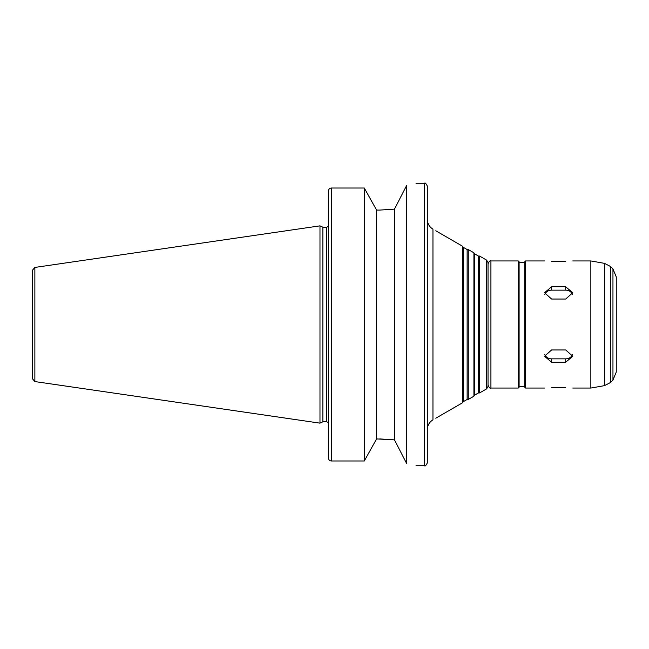 <?xml version="1.0" encoding="UTF-8"?>
<svg xmlns="http://www.w3.org/2000/svg" width="649" height="649" viewBox="0 0 649 649"><rect width="100%" height="100%" fill="white"/><g stroke="black" fill="none" stroke-linecap="round" stroke-linejoin="round"><path stroke-width="0.97" d="M551.585 349.965L565.709 349.965L572.767 356.277L565.709 362.191L551.585 362.191L544.527 356.277L551.585 349.965M544.827 354.5A7.058 6.117 180 0 0 551.585 358.856L565.709 358.856A7.058 6.117 180 0 0 572.475 354.5M551.585 286.809L565.709 286.809L572.767 292.723L565.709 299.035L551.585 299.035L544.527 292.723L551.585 286.809L551.585 290.144A7.058 6.117 0 0 0 544.827 294.5M572.475 294.5A7.058 6.117 0 0 0 565.709 290.144L551.585 290.144M565.709 261.344C574.819 260.914 574.819 260.914 565.709 261.344L551.585 261.344C542.483 260.914 542.483 260.914 551.585 261.344M551.585 387.656C542.483 388.086 542.483 388.086 551.585 387.656L565.709 387.656C574.819 388.086 574.819 388.086 565.709 387.656M463.183 247.253L463.183 401.747L467.134 399.468L467.134 249.532L463.183 247.253L462.615 246.271L435.787 230.784M435.787 418.216L462.615 402.729L462.615 246.271M406.696 185.379C419.035 182.653 419.035 182.653 406.696 185.379L394.462 209.132L379.722 210.081L394.462 209.132L394.462 439.868L406.696 463.621C419.035 466.347 419.035 466.347 406.696 463.621L406.696 185.379M379.722 210.081L376.558 210.081L364.324 188.023L331.282 188.023C329.546 188.218 328.605 189.192 328.451 190.944L328.451 458.056C328.605 459.808 329.546 460.782 331.282 460.977L364.324 460.977L376.558 438.919L394.462 439.868L379.722 438.919M376.558 210.081L376.558 438.919M364.324 188.023L364.324 460.977M427.31 324.5L427.31 462.899C426.044 465.552 425.103 466.493 424.487 465.722L424.487 183.278C425.103 182.507 426.044 183.448 427.31 186.101L427.31 324.5M467.134 249.532L468.262 249.532L468.262 399.468L467.134 399.468M474.476 253.775L474.476 395.225L478.435 392.945L478.435 256.055L474.476 253.775L473.916 252.794L473.916 396.206L468.262 399.468M478.435 256.055L479.562 256.055L479.562 392.945L478.435 392.945M486.628 388.865L486.628 260.135L488.04 262.577L488.04 386.423L486.628 388.865L479.562 392.945M488.04 272.247L488.04 376.753M519.103 324.5L519.103 387.202L518.259 388.053L518.259 260.947L519.103 261.798L519.103 324.5M525.601 388.053L525.601 260.947L524.757 261.798L524.757 387.202L525.601 388.053L544.527 388.053M572.767 260.947L590.85 260.947L590.85 388.053L572.767 388.053M612.956 380.063L612.956 268.937L616.266 276.928L616.266 372.072L612.956 380.063L610.514 382.512L604.487 385.644L590.85 388.053M616.266 284.327L616.266 364.673M34.868 267.437L32.45 270.227L32.45 378.773L34.868 381.563L319.981 423.148L319.981 225.852L34.868 267.437L34.868 381.563M319.981 225.852L322.861 227.199L322.861 421.801L319.981 423.148M565.709 358.856L565.709 362.191M551.585 358.856L551.585 362.191M565.709 290.144L565.709 286.809M331.282 188.023L331.282 460.977M427.31 219.37C427.448 223.637 429.338 226.899 432.956 229.154L432.956 419.846C429.338 422.101 427.448 425.363 427.31 429.63M488.097 263.778C489.095 261.328 490.036 260.387 490.92 260.947L490.92 388.053C490.036 388.613 489.095 387.672 488.097 385.222M612.956 268.937L610.514 266.488L604.487 263.356L604.487 385.644M610.514 266.488L610.514 382.512M322.861 227.199L326.763 227.199L326.763 421.801L328.451 422.564M416.009 465.722L424.487 465.722M416.009 183.278L424.487 183.278M463.183 401.747L462.615 402.729M473.916 252.794L468.262 249.532M474.476 395.225L473.916 396.206M486.628 260.135L479.562 256.055M490.92 388.053L518.259 388.053M490.92 260.947L518.259 260.947M519.103 386.642L524.757 386.642M519.103 262.358L524.757 262.358M525.601 260.947L544.527 260.947M604.487 263.356L590.85 260.947M322.861 421.801L326.763 421.801M326.763 227.199L328.451 226.436"/></g></svg>
